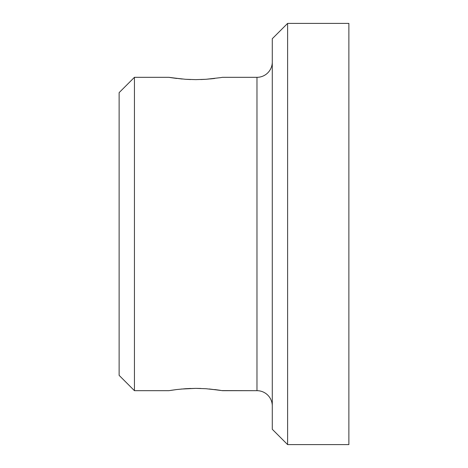 <?xml version="1.0" encoding="UTF-8"?>
<svg xmlns="http://www.w3.org/2000/svg" width="468" height="468" viewBox="0 0 468 468"><rect width="100%" height="100%" fill="white"/><g stroke="black" fill="none" stroke-linecap="round" stroke-linejoin="round"><path stroke-width="0.7" d="M209.208 388.966L222.511 390.681L256.973 390.681A15.315 15.315 0 0 1 272.288 405.996M182.21 79.033L168.907 77.319L134.445 77.319L119.129 92.635L119.129 375.365L134.445 390.681L134.445 77.319L134.445 390.681L168.907 390.681L176.728 389.534M287.609 23.4L272.288 38.715L272.288 429.285L287.609 444.6L287.609 23.4L287.609 444.6L348.871 444.6L348.871 23.4L287.609 23.4L348.871 23.4L348.871 444.6L287.609 444.6L272.288 429.285L272.288 38.715L287.609 23.4M221.99 390.593L256.973 390.681L256.973 77.319L222.511 77.319L220.486 77.653M210.378 78.928L214.689 78.466M200.801 79.542L205.996 79.285L195.7 79.63L185.439 79.285L170.955 77.653L176.769 78.472M190.622 79.542L185.439 79.285M181.04 389.072L195.718 388.37L205.978 388.715L220.457 390.341L214.66 389.534M190.616 388.458L185.422 388.715L195.718 388.37L205.978 388.715M200.801 388.458L195.694 388.37M220.469 77.653L205.967 79.285L195.7 79.63M170.949 390.347L176.758 389.534L168.907 390.681L134.445 390.681L119.129 375.365L119.129 92.635L134.445 77.319L168.907 77.319L170.96 77.659M222.511 77.319L256.973 77.319A15.315 15.315 0 0 0 272.288 62.004M176.758 389.534L185.451 388.715M214.66 78.466L205.967 79.285M256.973 390.681L256.973 77.319"/></g></svg>

